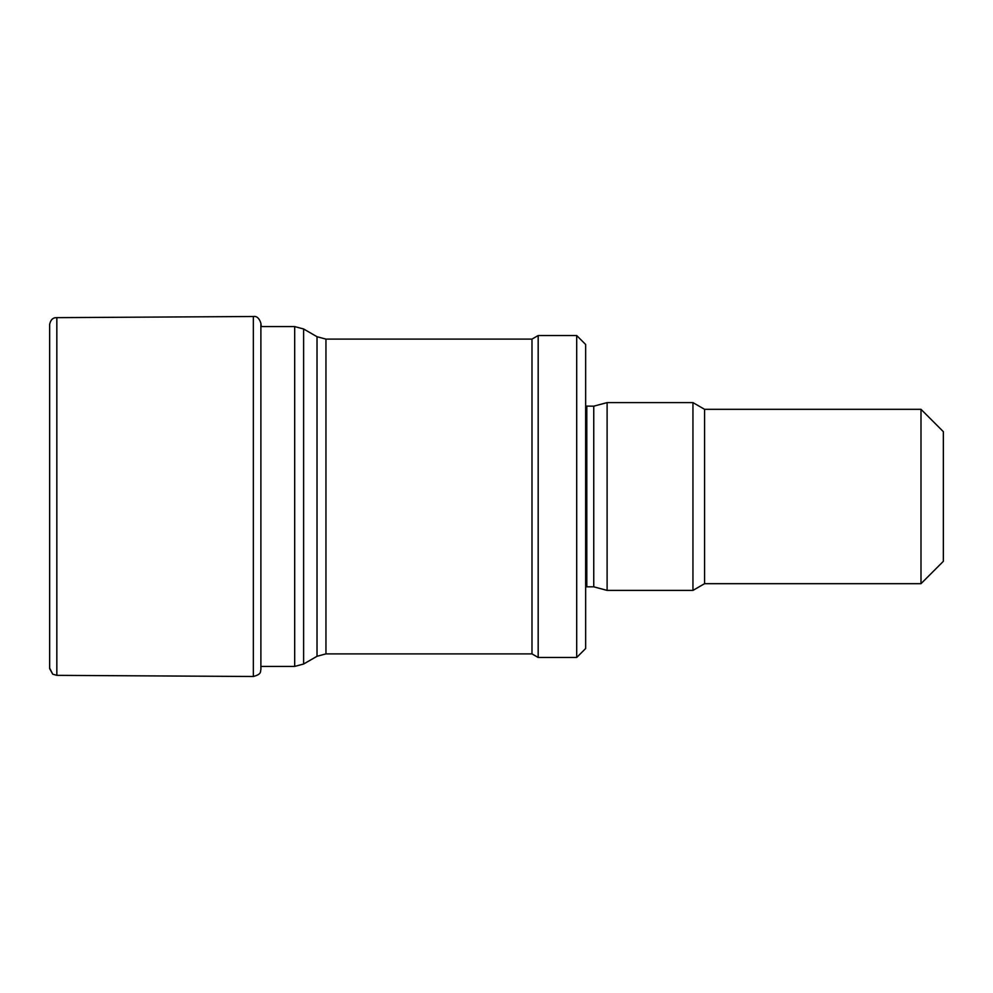 <?xml version="1.0" encoding="UTF-8"?>
<svg xmlns="http://www.w3.org/2000/svg" width="993" height="993" viewBox="0 0 993 993"><rect width="100%" height="100%" fill="white"/><g stroke="black" fill="none" stroke-linecap="round" stroke-linejoin="round"><path stroke-width="1.49" d="M49.65 668.674L49.65 324.326L49.65 668.674L52.741 674.173L56.837 675.352L52.741 674.173L49.675 668.152M56.837 317.648L253.339 316.506C256.703 315.935 259.223 318.157 260.886 323.197L260.886 669.803C260.054 671.256 262.326 674.098 253.339 676.494L56.837 675.352L56.837 317.648C53.051 317.475 50.655 319.709 49.65 324.326M325.952 653.89L531.987 653.89L531.987 339.109L325.952 339.109L325.952 653.89L317.015 656.286L317.015 336.714L303.622 328.981L303.622 664.019L294.685 666.415L294.685 326.585L260.886 326.585M531.987 653.89L538.181 657.465L538.181 335.535L531.987 339.109M576.697 335.535L585.647 344.472L585.647 648.528L576.697 657.465L576.697 335.535L538.181 335.535M586.813 406.174L586.813 586.826L593.752 586.826L593.752 406.174L585.647 406.087M593.752 586.826L607.108 590.401L607.108 402.599L593.752 406.174M920.995 583.685L920.995 409.315L943.35 431.67L943.35 561.33L920.995 583.685L704.571 583.685L692.953 590.401L692.953 402.599L607.108 402.599M704.571 583.685L704.571 409.315L692.953 402.599M253.339 316.506L253.339 676.494M260.886 323.197L261.283 326.585M294.685 666.415L261.283 666.415M294.685 326.585L303.622 328.981M317.015 656.286L303.622 664.019M317.015 336.714L325.952 339.109M576.697 657.465L538.181 657.465M586.813 586.826L585.647 586.913M692.953 590.401L607.108 590.401M920.995 409.315L704.571 409.315"/></g></svg>
